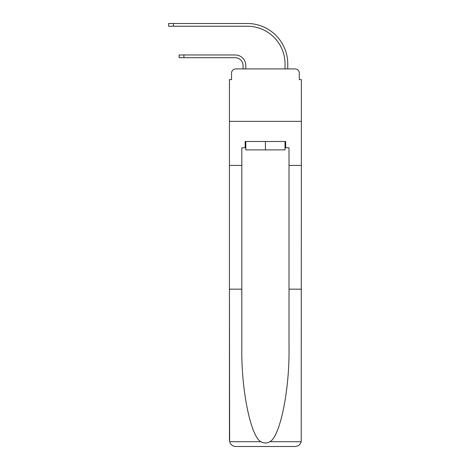 <?xml version="1.0" encoding="UTF-8"?>
<svg xmlns="http://www.w3.org/2000/svg" width="470" height="470" viewBox="0 0 470 470"><rect width="100%" height="100%" fill="white"/><g stroke="black" fill="none" stroke-linecap="round" stroke-linejoin="round"><path stroke-width="0.7" d="M231.54 73.109L231.54 79.612L231.54 73.109A4.195 4.195 0 0 1 235.734 68.914L243.078 68.914L243.078 65.559A7.867 7.867 0 0 0 235.212 57.693A7.867 7.867 0 0 1 243.078 65.559A7.867 7.867 0 0 0 235.212 57.693A7.867 7.867 0 0 1 243.078 65.559A7.867 7.867 0 0 0 235.212 57.693A7.867 7.867 0 0 1 243.078 65.559A7.867 7.867 0 0 0 235.212 57.693A7.867 7.867 0 0 1 243.078 65.559A7.867 7.867 0 0 0 235.212 57.693A7.867 7.867 0 0 1 243.078 65.559A7.867 7.867 0 0 0 235.212 57.693A7.867 7.867 0 0 1 243.078 65.559A7.867 7.867 0 0 0 235.212 57.693A7.867 7.867 0 0 1 243.078 65.559A7.867 7.867 0 0 0 235.212 57.693A7.867 7.867 0 0 1 243.078 65.559A7.867 7.867 0 0 0 235.212 57.693A7.867 7.867 0 0 1 243.078 65.559M285.032 147.786L285.66 147.786L285.66 141.494L245.175 141.494L245.175 147.786L241.815 147.786L241.815 289.173L229.442 289.173L229.624 441.712C230.576 444.69 232.615 446.288 235.734 446.5L295.101 446.5C298.221 446.288 300.254 444.69 301.211 441.712L301.393 79.612L299.296 79.612L299.296 73.109A4.195 4.195 0 0 0 295.101 68.914L235.734 68.914M241.815 165.411L229.442 165.411L229.442 121.36L301.393 121.36L229.442 121.36L229.442 79.612L231.54 79.612M245.804 68.914L245.804 65.559L245.804 68.914L245.804 65.559L245.804 68.914L245.804 65.559L245.804 68.914L245.804 65.559L245.804 68.914L245.804 65.559L245.804 68.914L245.804 65.559L245.804 68.914L245.804 65.559L245.804 68.914L245.804 65.559L245.804 68.914L245.804 65.559L245.804 68.914L249.053 68.914M281.777 68.914L285.032 68.914L285.032 63.985A37.759 37.759 0 0 0 247.273 26.226A37.759 37.759 0 0 1 285.032 63.985A37.759 37.759 0 0 0 247.273 26.226A37.759 37.759 0 0 1 285.032 63.985A37.759 37.759 0 0 0 247.273 26.226A37.759 37.759 0 0 1 285.032 63.985A37.759 37.759 0 0 0 247.273 26.226A37.759 37.759 0 0 1 285.032 63.985A37.759 37.759 0 0 0 247.273 26.226A37.759 37.759 0 0 1 285.032 63.985A37.759 37.759 0 0 0 247.273 26.226A37.759 37.759 0 0 1 285.032 63.985A37.759 37.759 0 0 0 247.273 26.226A37.759 37.759 0 0 1 285.032 63.985A37.759 37.759 0 0 0 247.273 26.226A37.759 37.759 0 0 1 285.032 63.985A37.759 37.759 0 0 0 247.273 26.226A37.759 37.759 0 0 1 285.032 63.985M287.757 68.914L287.757 63.985L287.757 68.914L287.757 63.985L287.757 68.914L287.757 63.985L287.757 68.914L287.757 63.985L287.757 68.914L287.757 63.985L287.757 68.914L287.757 63.985L287.757 68.914L287.757 63.985L287.757 68.914L287.757 63.985L287.757 68.914L287.757 63.985L287.757 68.914L295.101 68.914M299.296 79.612L299.296 73.109M235.734 446.5L251.679 446.5L235.734 446.5M241.815 289.173L241.815 347.853C241.169 389.536 250.633 436.236 260.85 441.712C263.887 443.41 266.937 443.41 269.986 441.712C280.196 436.236 289.667 389.536 289.015 347.853L289.015 147.786L285.66 147.786M229.442 440.208L229.442 165.411M301.393 165.411L289.015 165.411M301.393 289.173L289.015 289.173M245.175 147.786L245.804 147.786M245.804 141.494L245.804 149.889L285.032 149.889L285.032 141.494M265.415 141.494L265.415 149.889M179.099 54.967L183.923 54.967L183.923 57.693L179.099 57.693L179.099 54.967M183.923 57.693L235.212 57.693M245.804 65.559A10.593 10.593 0 0 0 235.212 54.967L183.923 54.967M168.607 23.5L173.43 23.5L173.43 26.226L168.607 26.226L168.607 23.5M287.757 63.985A40.485 40.485 0 0 0 247.273 23.5L173.43 23.5M173.43 26.226L247.273 26.226M229.624 441.712L260.85 441.712M269.986 441.712L301.211 441.712"/></g></svg>
